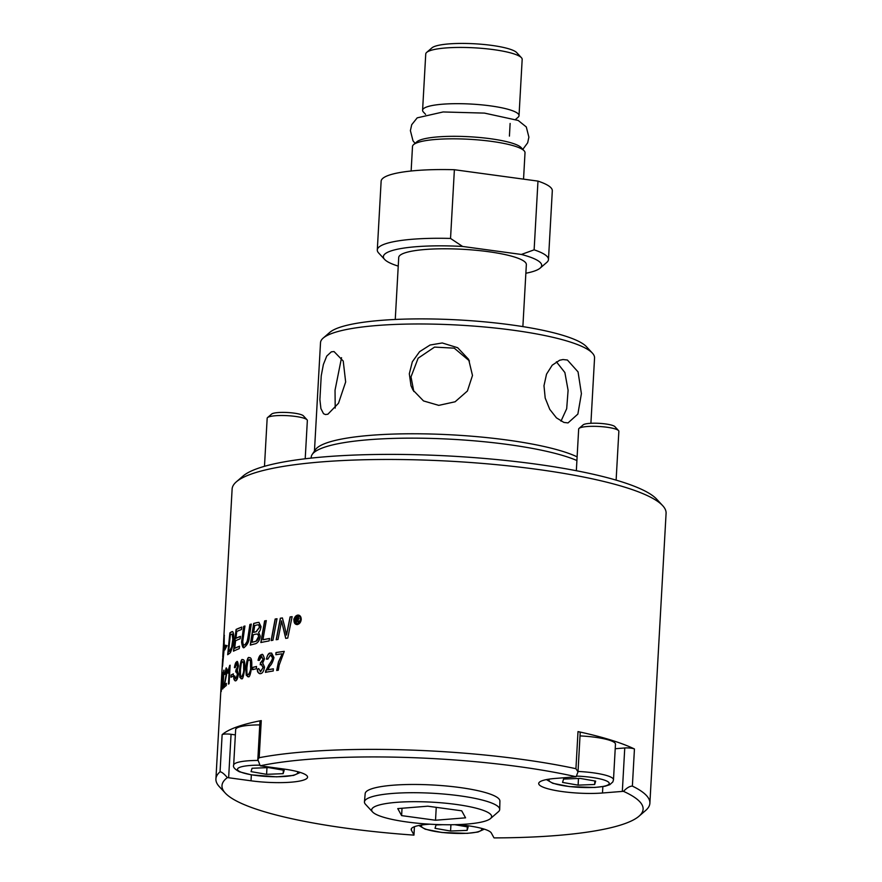 <?xml version="1.0" encoding="UTF-8"?>
<svg xmlns="http://www.w3.org/2000/svg" width="882" height="882" viewBox="0 0 882 882"><rect width="100%" height="100%" fill="white"/><g stroke="black" fill="none" stroke-linecap="round" stroke-linejoin="round"><path stroke-width="1.32" d="M341.532 357.684L335.039 390.186L335.204 408.068M560.985 421.166L566.685 408.708L568.096 390.318L564.877 372.535L556.399 361.796M469.445 360.936L454.263 348.158L434.561 347.1L418.134 358.191L411.012 376.868L413.801 391.487M222.132 734.673L220.059 771.794C221.68 771.904 224.116 773.834 227.358 777.604A6.439 1.18 3.2 0 1 228.636 777.748L251.017 780.802A40.241 7.409 3.2 0 0 307.564 777.152A40.241 7.409 3.2 0 0 283.739 769.027L261.359 765.973A6.439 1.18 3.2 0 1 260.201 765.785L257.831 759.534L259.97 721.222A6.439 1.18 3.2 0 1 261.259 720.594A217.325 39.977 -176.8 0 0 222.132 734.673A6.439 1.18 3.2 0 1 231.062 734.298L235.362 734.893M257.875 760.449A34.211 6.295 -176.8 0 0 252.373 760.56A34.211 6.295 -176.8 0 0 233.664 765.102L235.659 729.557A34.211 6.295 3.2 0 1 254.358 725.004A34.211 6.295 3.2 0 1 259.771 724.894M223.587 641.754L232.12 489.058A217.325 39.977 3.2 0 1 236.376 481.804A217.325 39.977 3.2 0 1 250.907 474.185A217.325 39.977 3.2 0 1 475.233 462.852A217.325 39.977 3.2 0 1 662.669 505.64A217.325 39.977 3.2 0 1 666.086 513.324L649.88 803.226A217.325 39.977 -176.8 0 0 632.372 786.105L634.445 748.983A217.325 39.977 -176.8 0 0 578.008 731.586A6.439 1.18 3.2 0 1 580.202 732.611L578.008 771.882L576.111 776.744A6.439 1.18 3.2 0 1 575.119 776.855L555.285 778.442A40.241 7.409 3.2 0 0 538.704 783.47A40.241 7.409 3.2 0 0 560.456 791.319A40.241 7.409 3.2 0 0 602.494 792.995L602.847 786.656M662.669 505.64L656.693 499.19A210.886 38.797 -176.8 0 0 474.803 457.67A210.886 38.797 -176.8 0 0 257.136 468.662A210.886 38.797 -176.8 0 0 243.024 476.06L236.376 481.804M257.831 759.534L259.176 757.715L261.259 720.594M578.008 731.586L575.935 768.707L578.008 771.882M575.935 768.707A217.325 39.977 -176.8 0 0 259.176 757.715M260.201 765.785A210.886 38.797 3.2 0 1 576.111 776.744M414.397 826.71L413.945 834.868A6.439 1.18 3.2 0 1 413.978 835.011A6.439 1.18 3.2 0 1 413.945 835.122A210.886 38.797 3.2 0 1 225.307 793.105A210.886 38.797 3.2 0 1 227.358 777.604M220.059 771.794A217.325 39.977 -176.8 0 0 215.914 778.971A217.325 39.977 -176.8 0 0 219.331 786.656L225.307 793.105M413.945 834.868L411.398 830.238A40.241 7.409 3.2 0 1 411.177 829.378A40.241 7.409 3.2 0 1 429.942 824.185M457.317 824.604A40.241 7.409 3.2 0 1 491.329 833.005L493.876 837.646A6.439 1.18 3.2 0 0 494.152 837.9A210.886 38.797 3.2 0 0 638.976 816.236L645.624 810.492A217.325 39.977 -176.8 0 0 649.88 803.226M634.445 748.983A6.439 1.18 3.2 0 0 624.754 747.969L615.217 748.73M580.014 735.908A34.211 6.295 3.2 0 1 615.471 744.188L613.486 779.732A34.211 6.295 -176.8 0 0 581.183 771.629A34.211 6.295 -176.8 0 0 578.03 771.452M624.754 747.969L622.328 791.408L602.494 792.995M622.328 791.408A6.439 1.18 3.2 0 1 623.486 791.352C626.882 787.813 629.847 786.071 632.372 786.105M623.486 791.352A210.886 38.797 3.2 0 1 638.976 816.236M254.755 625.525A5091.069 4417.001 98.7 0 0 253.652 632.317A217.325 39.977 3.2 0 1 256.034 631.721L259.529 627.124L258.558 624.787L257.279 624.908A217.325 39.977 -176.8 0 0 254.755 625.525M372.612 811.991L365.512 804.329A67.738 12.458 3.2 0 1 364.453 801.859L365.181 793.579A67.473 12.414 3.2 0 1 371.013 789.037A67.473 12.414 3.2 0 1 446.711 786.027A67.473 12.414 3.2 0 1 499.907 801.11L499.708 809.422A67.738 12.458 3.2 0 1 498.385 811.749L490.48 818.573A60.086 11.058 -176.8 0 0 449.897 803.656A60.086 11.058 -176.8 0 0 376.868 805.751A60.086 11.058 -176.8 0 0 372.612 811.991A60.086 11.058 -176.8 0 0 424.44 823.821A60.086 11.058 -176.8 0 0 486.456 820.679A60.086 11.058 -176.8 0 0 490.48 818.573M253.266 634.775A5264.482 4590.601 98.3 0 0 252.076 642.25A217.325 39.977 3.2 0 1 254.678 641.589L256.122 641.115L258.613 636.462L258.205 634.334L256.232 634.037A217.325 39.977 -176.8 0 0 253.266 634.775M230.334 634.908A5189.137 5051.236 99.7 0 0 228.592 651.754A217.325 39.977 3.2 0 1 229.408 651.192L231.679 647.013L232.793 639.318L232.186 634.092L231.316 634.29A217.325 39.977 -176.8 0 0 230.334 634.908M228.592 651.754L228.78 651.776A217.126 39.944 3.2 0 1 229.607 651.214L231.867 647.035L232.991 639.34L232.374 634.114L231.316 634.29M296.694 618.128L296.606 619.671A217.325 39.977 3.2 0 1 297.366 619.594L298.37 618.712L297.41 618.05A217.325 39.977 -176.8 0 0 296.694 618.128M296.606 619.671L296.738 619.704A217.126 39.944 3.2 0 1 297.499 619.627L298.502 618.745L297.41 618.05M300.608 619.506C300.542 617.102 299.593 615.89 297.774 615.857L294.544 620.156C294.588 622.527 295.514 623.739 297.333 623.772L300.74 619.539C301.479 618.26 300.53 617.047 297.907 615.901M298.634 615.945L297.774 615.857M296.606 623.728L297.333 623.772M295.955 622.593L296.242 617.543A217.126 39.944 3.2 0 1 297.576 617.4L299.053 618.569L297.84 620.123L299.108 622.262A217.325 39.977 -176.8 0 0 298.325 622.339L296.936 620.333A217.325 39.977 -176.8 0 0 296.561 620.377L296.44 622.549A217.325 39.977 -176.8 0 0 295.823 622.615L296.109 617.51A217.325 39.977 3.2 0 1 297.443 617.367L298.381 617.378M298.436 622.328L296.936 620.333M247.809 661.302L246.894 667.685C246.773 677.762 247.599 673.385 248.272 674.719C250.201 671.875 250.951 669.195 250.532 666.671C250.631 656.594 249.771 660.971 249.099 659.637L247.809 661.302M248.051 674.741L248.448 674.741C250.378 671.908 251.127 669.229 250.709 666.704C251.37 663.429 250.896 661.081 249.275 659.67M241.293 663.352L240.455 669.747C240.268 679.813 241.029 675.425 241.602 676.737C243.322 673.87 244.005 671.18 243.653 668.666C243.807 658.589 243.013 662.977 242.44 661.665L241.293 663.352M241.436 676.77L241.789 676.77C243.498 673.903 244.182 671.213 243.829 668.699C244.435 665.414 244.027 663.077 242.616 661.687M223.719 649.593L224.094 636.043L223.025 652.041A217.325 39.977 3.2 0 1 223.719 649.593L224.094 636.043M272.935 640.255A217.325 39.977 -176.8 0 0 271.116 640.564A5200.195 4075.689 -81.1 0 1 275.151 619.032A217.325 39.977 3.2 0 1 277.014 618.734A5200.195 4033.761 98.9 0 0 272.935 640.255M250.466 645.04A5204.572 4559.984 -81.6 0 1 253.862 623.464A217.126 39.944 3.2 0 1 257.423 622.582L258.911 622.372L261.039 626.639C260.433 630.046 259.606 631.898 258.547 632.196L260.234 636.087C259.848 639.836 258.338 642.372 255.703 643.695A217.325 39.977 -176.8 0 0 250.279 645.084A5200.195 4556.158 -81.6 0 1 253.685 623.442A217.325 39.977 3.2 0 1 257.257 622.549L259.01 622.383M239.231 648.656A217.325 39.977 -176.8 0 0 233.465 651.181A5200.195 4943.665 -81.2 0 1 236.1 629.428A217.325 39.977 3.2 0 1 241.833 627.069L241.492 629.539A217.325 39.977 -176.8 0 0 236.762 631.457A5132.689 4850.78 98.9 0 0 235.924 638.237A217.325 39.977 3.2 0 1 240.477 636.341L240.147 638.811A217.325 39.977 -176.8 0 0 235.615 640.707A5224.461 4952.673 98.6 0 0 234.689 648.259A217.325 39.977 3.2 0 1 239.562 646.197L239.231 648.656M229.518 653.419A217.325 39.977 -176.8 0 0 227.688 654.709A5200.195 5076.913 -80.1 0 1 229.893 632.901A217.325 39.977 3.2 0 1 231.536 631.843L232.495 631.6C233.554 632.603 233.939 635.062 233.664 638.987C234.072 641.346 233.002 645.856 230.467 652.504L229.518 653.419M227.909 654.543A5204.572 5081.191 -80.2 0 1 230.092 632.923A217.126 39.944 3.2 0 1 231.734 631.865L232.495 631.6M297.818 615.074C300.001 615.107 301.137 616.562 301.225 619.44C300.839 622.339 299.527 624.048 297.289 624.555C295.106 624.522 294.004 623.078 293.96 620.222C294.345 617.29 295.635 615.57 297.818 615.074L298.778 615.151M297.289 624.555L296.33 624.489M267.511 669.813A217.325 39.977 3.2 0 1 273.354 668.821L273.233 670.993A217.325 39.977 -176.8 0 0 265.427 672.349L268.767 665.006C271.303 661.599 272.527 659.207 272.428 657.818C272.185 655.502 271.491 654.565 270.355 655.006L267.863 659.108A219.607 22.7 -173.2 0 0 266.419 659.13C267.5 654.676 268.856 652.68 270.498 653.132L271.656 653.132L273.96 657.619C272.902 661.709 271.568 664.466 269.98 665.877L267.665 669.846A217.126 39.944 3.2 0 1 273.354 668.876M271.083 655.028L270.355 655.006M256.386 668.743A217.325 39.977 -176.8 0 0 252.605 669.647L252.737 667.376A217.325 39.977 3.2 0 1 256.519 666.472L256.386 668.743M248.338 676.593L246.409 675.281L245.968 668.038C247.059 659.758 248.206 656.34 249.397 657.796L249.22 657.763C251.205 657.101 252.043 659.968 251.734 666.362C250.565 674.565 249.374 677.971 248.162 676.571L246.232 675.248L245.78 668.005C246.883 659.736 248.029 656.318 249.22 657.763L249.86 657.718M248.162 676.571L247.511 676.615M241.679 678.622L240.003 677.343L239.672 670.111C240.687 661.82 241.701 658.391 242.737 659.824L242.55 659.791C244.303 659.097 245.02 661.941 244.711 668.336C243.63 676.56 242.55 679.978 241.503 678.6L239.827 677.321L239.485 670.088C240.499 661.798 241.525 658.369 242.55 659.791L243.101 659.736M241.503 678.6L240.951 678.655M233.245 676.141A217.325 39.977 -176.8 0 0 231.007 677.255L231.139 674.984A217.325 39.977 3.2 0 1 233.377 673.87L233.245 676.141M224.833 674.41L226.068 668.038C226.994 668.391 227.313 669.769 227.027 672.161L224.513 684.917A217.325 39.977 3.2 0 1 226.398 683.363L226.277 685.534A217.325 39.977 -176.8 0 0 223.83 687.64L226.498 672.503L225.946 669.912L225.042 674.234A219.607 18.511 -175.8 0 0 224.634 674.399L226.365 667.906M222.352 672.701L221.316 691.201A217.325 39.977 -176.8 0 0 221.15 691.609L222.242 672.977A217.325 39.977 3.2 0 1 222.352 672.701M222.97 652.901A217.325 39.977 3.2 0 1 222.97 652.889L224.017 635.944A217.325 39.977 3.2 0 1 224.249 635.117L224.16 648.766A217.325 39.977 3.2 0 1 225.13 647.355L225.373 645.227L226.928 645.701L224.844 649.99L225.075 647.862A217.325 39.977 -176.8 0 0 224.127 649.24L222.518 666.142A217.325 39.977 -176.8 0 0 222.275 666.979L222.507 660.971A217.325 39.977 3.2 0 1 222.518 660.794A217.325 39.977 3.2 0 1 222.584 660.122L223.697 650.067A217.325 39.977 -176.8 0 0 222.992 652.515L222.925 653.805A217.325 39.977 3.2 0 1 222.981 653.397L222.749 656.87M222.881 654.907A217.325 39.977 3.2 0 1 222.87 654.653L222.948 653.364M225.373 645.227L226.928 645.701M223.973 670.122L222.948 688.61A217.325 39.977 -176.8 0 0 222.628 689.018L223.433 674.609L222.705 678.148L222.826 675.954L223.763 670.386A217.325 39.977 3.2 0 1 223.973 670.122M230.114 665.204L229.077 683.704A217.325 39.977 -176.8 0 0 228.449 684.079L229.254 669.67L227.931 673.153L228.052 670.959L229.706 665.447A217.325 39.977 3.2 0 1 230.114 665.204M235.67 680.772C234.182 680.529 233.587 679.096 233.851 676.494A221.018 66.789 0.6 0 1 234.667 675.844L235.781 678.897L237.434 674.465L236.255 671.445L235.659 671.941L237.578 666.241L236.596 663.826L235.196 667.674A224.37 3.804 -173.4 0 0 234.425 667.619C235.097 663.716 235.858 661.831 236.685 661.985C237.28 660.541 237.875 661.853 238.482 665.932L237.291 670.055L238.383 674.068C237.776 678.302 236.872 680.54 235.67 680.772L235.163 680.849M235.604 678.942L237.622 674.498L236.442 671.467M234.612 667.641L237.148 661.908M260.488 673.628C258.106 673.242 257.07 671.753 257.412 669.151A221.018 63.769 -1.1 0 1 258.713 668.578L260.609 671.753L263.079 667.453L261.127 664.3L260.19 664.752L260.642 662.724C262.615 661.511 263.42 660.331 263.045 659.196L261.414 656.682L259.297 660.42A224.37 8.015 -171.2 0 0 258.029 660.287C258.999 656.428 260.157 654.609 261.491 654.83C262.395 653.441 263.387 654.819 264.446 658.964L262.704 662.999L264.534 667.123C263.74 671.334 262.395 673.495 260.488 673.628L259.595 673.65M260.212 671.775L263.233 667.487L261.293 664.333M261.756 664.311L261.127 664.3M261.976 656.693L261.414 656.682M258.194 660.32L261.491 654.83L262.329 654.819M282.064 653.805A217.325 39.977 -176.8 0 0 275.857 654.72L275.978 652.548A217.325 39.977 3.2 0 1 284.258 651.357L279.186 665.072L278.304 670.221A217.325 39.977 -176.8 0 0 276.705 670.463L278.436 661.996L282.218 653.838L278.58 662.029L276.849 670.496M244.546 647.134C243.322 648.854 242.341 647.19 241.602 642.14L242.054 638.248A5235.684 4800.087 -81.7 0 1 243.708 626.396A217.325 39.977 3.2 0 1 244.942 625.988A5219.511 4759.338 98.4 0 0 243.046 639.318L242.77 641.754C243.068 644.632 243.675 645.657 244.612 644.83C246.111 644.731 247.28 641.92 248.096 636.385A5185.862 4616.741 -81.6 0 1 249.904 624.467A217.325 39.977 3.2 0 1 251.293 624.07A5188.255 4588.748 98.4 0 0 249.33 636.793C249.11 641.291 247.522 644.742 244.546 647.134L243.509 647.256M244.116 644.896L244.788 644.852C247.555 641.302 248.713 638.491 248.272 636.418A5190.261 4620.666 -81.6 0 1 250.08 624.489L249.904 624.467M269.109 640.916A217.325 39.977 -176.8 0 0 260.851 642.537A5200.195 4312.252 -81.4 0 1 264.611 620.939A217.325 39.977 3.2 0 1 266.298 620.608A5195.366 4267.116 98.7 0 0 262.924 639.737A217.325 39.977 3.2 0 1 269.561 638.469L269.109 640.916M278.028 639.45A217.325 39.977 -176.8 0 0 276.176 639.737A5200.195 3958.846 -81 0 1 280.333 618.227A217.325 39.977 3.2 0 1 282.405 617.929A1344.863 784.583 53.6 0 0 284.401 625.481L286.518 635.084L287.543 629.494A5250.59 3759.249 -80.8 0 1 290.101 616.904A217.325 39.977 3.2 0 1 292.129 616.661A5273.743 3744.454 99.2 0 0 287.741 638.105A217.325 39.977 -176.8 0 0 285.702 638.37L281.512 620.851L280.575 626.341A5264.779 3978.272 98.9 0 0 278.028 639.45M276.342 639.704A5204.572 3962.142 -81 0 1 280.487 618.26L280.333 618.227M280.487 618.26A217.126 39.944 3.2 0 1 282.416 617.973M290.101 616.904L290.244 616.937A5255.055 3762.403 -80.8 0 0 287.675 629.528L286.518 635.084M290.244 616.937A217.126 39.944 3.2 0 1 292.118 616.705M285.845 638.403L281.512 620.851M261.028 642.493A5204.572 4315.869 -81.4 0 1 264.776 620.972L264.611 620.939M264.776 620.972A217.126 39.944 3.2 0 1 266.287 620.674M269.55 638.535A217.126 39.944 3.2 0 0 263.079 639.77L262.924 639.737M243.597 647.267L241.778 642.162L242.241 638.27A5240.127 4804.166 -81.7 0 1 243.895 626.429A217.126 39.944 3.2 0 1 244.92 626.077M244.204 644.918L244.788 644.852M250.08 624.489A217.126 39.944 3.2 0 1 251.282 624.158M276.011 654.698L275.978 652.548M276.132 652.57A217.126 39.944 3.2 0 1 284.247 651.412M260.653 673.65C258.68 673.881 257.654 672.382 257.577 669.184A220.82 63.736 -1.1 0 1 258.724 668.677M260.344 664.785L260.433 662.746M260.598 662.768L263.211 659.229L261.579 656.715M261.656 654.863L262.406 654.83M235.858 680.794C234.612 681.125 234.017 679.702 234.039 676.516A220.82 66.756 0.6 0 1 234.667 676.009M235.847 671.963L235.858 669.923M236.045 669.945L237.765 666.263L236.784 663.848M228.659 683.947L229.254 669.67M228.151 672.668L228.052 670.959M228.251 670.982L229.706 665.447M222.837 688.743L223.433 674.609M222.97 676.957L222.826 675.954M223.025 675.976L223.763 670.386M225.075 647.862L225.142 649.141M227.126 645.723L225.572 645.249L227.126 645.723M225.549 645.492L225.329 647.366A217.126 39.944 -176.8 0 0 224.359 648.777L224.16 648.766M224.392 635.294A217.126 39.944 -176.8 0 0 224.215 635.955L224.193 636.043M223.697 650.067L222.617 666.064M222.021 677.211L222.187 675.612M224.028 687.662L223.962 686.02M224.16 686.042L226.696 672.525L226.145 669.934M226.398 683.528A217.126 39.944 3.2 0 0 224.712 684.939L224.513 684.917M231.205 677.156L231.139 674.984M231.327 675.006A217.126 39.944 3.2 0 1 233.366 673.98M249.397 657.796L249.948 657.74M252.781 669.603L252.737 667.376M252.902 667.398A217.126 39.944 3.2 0 1 256.519 666.538M265.581 672.382L265.68 670.75M265.835 670.772L268.922 665.039C271.458 661.632 272.681 659.229 272.582 657.851L270.509 655.039M266.585 659.163C267.014 655.602 268.371 653.606 270.653 653.165L271.733 653.154M297.421 624.599C295.25 624.478 294.136 623.034 294.092 620.255C293.32 618.988 294.61 617.268 297.951 615.107L298.844 615.162M296.672 623.75L297.466 623.806C299.307 623.342 300.387 621.92 300.74 619.539M297.576 617.4L298.436 617.4M298.502 618.745L297.543 618.084L298.502 618.745M231.734 631.865L232.694 631.622M232.374 634.114L231.514 634.301L232.374 634.114M233.675 651.081A5204.572 4947.833 -81.3 0 1 236.288 629.45L236.1 629.428M236.288 629.45A217.126 39.944 3.2 0 1 241.822 627.168M240.466 636.44A217.126 39.944 3.2 0 0 236.111 638.259L235.924 638.237M239.54 646.297A217.126 39.944 3.2 0 0 234.877 648.292L234.689 648.259M253.652 632.317L253.829 632.35A217.126 39.944 3.2 0 1 256.21 631.755L259.705 627.157L258.635 624.798M252.076 642.25L252.252 642.272A217.126 39.944 3.2 0 1 254.854 641.611L256.287 641.137C257.731 640.189 258.558 638.645 258.779 636.495L257.588 633.96M271.281 640.541A5204.572 4079.096 -81.2 0 1 275.305 619.065L275.151 619.032M275.305 619.065A217.126 39.944 3.2 0 1 277.003 618.789M450.923 824.736L450.57 831.031L435.024 828.33L436.039 824.957L442.753 824.692M454.737 824.681L468.133 827.018L467.129 830.381L450.57 831.031M467.129 830.381L467.328 826.875M397.76 808.596L427.792 806.192L461.705 810.812L465.564 817.834L435.521 820.238L401.619 815.618L397.76 808.596M364.453 801.859A67.738 12.458 3.2 0 1 370.308 797.295A67.738 12.458 3.2 0 1 446.303 794.274A67.738 12.458 3.2 0 1 499.708 809.422M435.521 820.238L436.248 807.35M401.619 815.618L402.027 808.254M576.916 460.525A140.128 25.776 -176.8 0 0 448.751 439.104A140.128 25.776 -176.8 0 0 323.33 447.626A140.128 25.776 -176.8 0 0 312.184 454.484A140.128 25.776 -176.8 0 0 311.214 457.218L311.159 458.111M577.115 456.854A137.239 25.247 -176.8 0 0 452.102 434.87A137.239 25.247 -176.8 0 0 326.241 443.062A137.239 25.247 -176.8 0 0 315.337 449.776L312.184 454.484M590.907 423.283L594.556 357.982A137.239 25.247 -176.8 0 0 592.406 353.131A137.239 25.247 -176.8 0 0 474.031 326.108A137.239 25.247 -176.8 0 0 332.382 333.264A137.239 25.247 -176.8 0 0 323.198 338.071A137.239 25.247 -176.8 0 0 320.519 342.657L314.455 451.088M592.406 353.131L586.431 346.67A130.801 24.068 -176.8 0 0 473.612 320.927A130.801 24.068 -176.8 0 0 338.611 327.74A130.801 24.068 -176.8 0 0 329.857 332.327L323.198 338.071M327.861 414.231L325.447 414.54L323.529 413.702L320.916 408.609L319.89 399.678L321.235 375.765L323.385 364.487L326.748 356.063L331.345 351.83L334.035 351.554L343.23 361.058L345.656 381.961L338.512 403.228L327.861 414.231M567.402 360.021L578.052 371.906L581.403 393.648L577.864 414.088L568.03 422.919L563.907 422.423L556.454 417.87L549.74 409.336L545.197 398.08L543.985 385.71L546.531 374.155L552.198 365.214L559.684 360.231L562.97 359.547L567.402 360.021M442.246 342.966L457.67 347.728L468.629 359.36L472.487 375.478L467.394 391.024L455.101 401.784L438.751 405.367L423.514 400.935L412.93 389.998L411.001 385.71L409.314 373.77L412.335 361.796L419.6 351.675L430.063 345.027L442.246 342.966M251.05 771.618L252.054 768.255L268.613 767.594L284.158 770.306L283.144 773.668L266.596 774.33L251.05 771.618M266.97 767.66L266.596 774.33M283.343 770.162L283.144 773.668M307.035 419.777L303.364 415.819A16.174 2.977 -176.8 0 0 287.642 412.522A16.174 2.977 -176.8 0 0 271.645 414.055L267.566 417.572A20.121 3.704 3.2 0 1 278.172 415.576A20.121 3.704 3.2 0 1 307.035 419.777A20.121 3.704 3.2 0 1 307.355 420.493L305.205 458.783M264.479 466.324L267.169 418.244A20.121 3.704 3.2 0 1 267.566 417.572M580.113 778.409L595.659 781.121L594.655 784.484L578.107 785.134L562.551 782.422L563.565 779.06L580.113 778.409M594.854 780.978L594.655 784.484M578.471 778.475L578.107 785.134M618.536 430.592L614.875 426.634A16.174 2.977 -176.8 0 0 599.143 423.338A16.174 2.977 -176.8 0 0 583.156 424.859L579.066 428.387A20.121 3.704 3.2 0 1 598.966 426.48A20.121 3.704 3.2 0 1 618.536 430.592A20.121 3.704 3.2 0 1 618.855 431.309L616.121 480.128M576.343 470.723L578.669 429.06A20.121 3.704 3.2 0 1 578.702 428.895A20.121 3.704 3.2 0 1 579.066 428.387M454.384 169.719L537.976 181.108L534.128 249.838L521.361 254.457L462.598 246.453L450.537 238.438L454.384 169.719A85.719 15.766 -176.8 0 0 381.134 181.229L377.298 249.948A85.719 15.766 -176.8 0 0 378.643 252.98L384.618 259.429A79.281 14.586 -176.8 0 0 398.234 266.11M462.598 246.453A79.281 14.586 -176.8 0 0 384.618 259.429M525.859 273.244A79.281 14.586 -176.8 0 0 540.137 268.128A79.281 14.586 -176.8 0 0 521.361 254.457M395.257 319.471L398.719 257.489A63.912 11.753 3.2 0 1 404.243 253.112A63.912 11.753 3.2 0 1 488.518 251.701A63.912 11.753 3.2 0 1 526.345 264.622L522.872 326.605M450.537 238.438A85.719 15.766 -176.8 0 0 377.298 249.948M523.544 179.145L525.01 152.784A56.338 10.364 -176.8 0 0 524.129 150.789L521.174 147.603A53.163 9.779 -176.8 0 0 475.321 137.14A53.163 9.779 -176.8 0 0 420.449 139.907A53.163 9.779 -176.8 0 0 416.899 141.77L413.603 144.615A56.338 10.364 -176.8 0 0 412.5 146.489L411.133 170.998M524.129 150.789A56.338 10.364 -176.8 0 0 475.53 139.698A56.338 10.364 -176.8 0 0 417.373 142.641A56.338 10.364 -176.8 0 0 413.603 144.615M540.137 268.128L546.796 262.384A85.719 15.766 -176.8 0 0 548.472 259.517L552.308 190.799A85.719 15.766 -176.8 0 0 537.976 181.108M548.472 259.517A85.719 15.766 -176.8 0 0 534.128 249.838M515.617 119.39L518.087 117.251A48.289 8.886 -176.8 0 0 519.024 115.641L522.177 59.403A48.289 8.886 -176.8 0 0 521.416 57.694L516.709 52.611A43.218 7.949 -176.8 0 0 479.433 44.1A43.218 7.949 -176.8 0 0 434.815 46.349A43.218 7.949 -176.8 0 0 431.926 47.871L426.679 52.391A48.289 8.886 -176.8 0 0 425.741 54.011L422.588 110.25A48.289 8.886 -176.8 0 0 423.349 111.959L425.576 114.351M521.416 57.694A48.289 8.886 -176.8 0 0 479.764 48.179A48.289 8.886 -176.8 0 0 429.909 50.704A48.289 8.886 -176.8 0 0 426.679 52.391M519.024 115.641A48.289 8.886 -176.8 0 0 481.087 104.804A48.289 8.886 -176.8 0 0 426.767 106.943A48.289 8.886 -176.8 0 0 422.588 110.25M251.017 780.802L251.348 774.859M228.636 777.748L231.062 734.298M411.398 830.238L411.486 828.54M481.23 828.275A30.186 5.557 3.2 0 1 476.831 832.068A30.186 5.557 3.2 0 1 440.14 832.2A30.186 5.557 3.2 0 1 422.048 824.968M297.245 771.563A30.186 5.557 3.2 0 1 281.237 776.656A30.186 5.557 3.2 0 1 240.72 772.026A30.186 5.557 3.2 0 1 259.804 765.168M576.53 776.094A30.186 5.557 3.2 0 1 580.742 776.303A30.186 5.557 3.2 0 1 609.197 783.701A30.186 5.557 3.2 0 1 577.478 787.24A30.186 5.557 3.2 0 1 549.012 779.842A30.186 5.557 3.2 0 1 549.574 779.06M414.441 826.699L413.978 835.011M222.628 658.843L222.518 660.794M222.396 662.988L215.914 778.971M418.895 825.497L425.267 829.212L441.97 832.498L467.217 833.369L477.945 832.046L484.306 829.157M300.332 772.445L293.574 775.421L276.617 776.833L251.425 774.87L239.397 771.783C234.667 769.203 232.76 766.965 233.664 765.102M546.421 779.6L552.793 783.304L569.496 786.601L594.744 787.461L605.063 786.237L609.793 784.682L612.858 781.904L613.486 779.732M510.127 123.458L509.421 136.104M415.069 143.347L413.008 140.833L410.395 130.635L411.718 124.693L417.197 117.846L443.117 111.959L484.494 113.105L518.197 120.459L526.3 126.964L528.891 137.162L527.668 142.796L522.817 149.367"/></g></svg>
